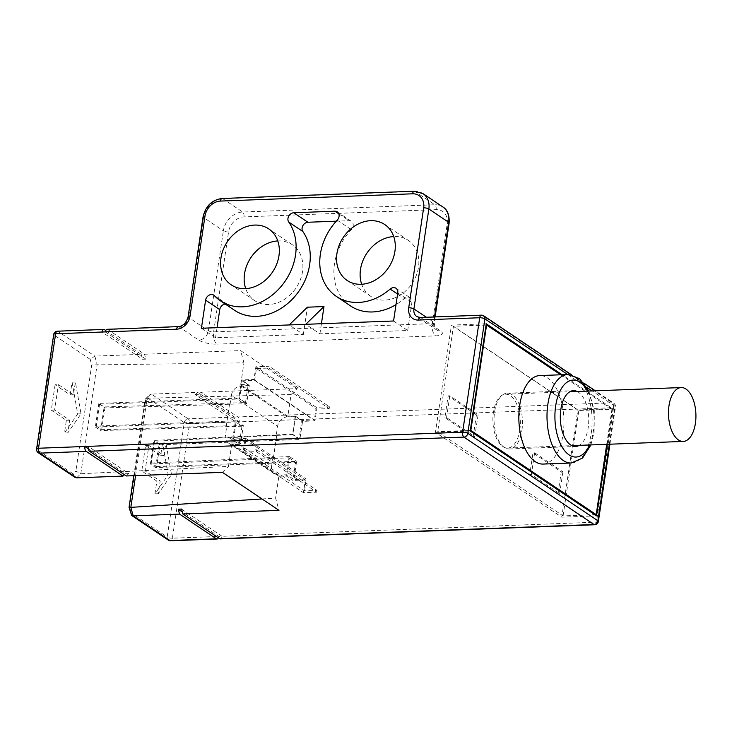 <?xml version="1.0" encoding="UTF-8"?>
<svg xmlns="http://www.w3.org/2000/svg" width="732" height="732" viewBox="0 0 732 732"><rect width="100%" height="100%" fill="white"/><g stroke="black" fill="none" stroke-linecap="round" stroke-linejoin="round"><path stroke-width="0.55" stroke-dasharray="3.66 2.75" d="M55.092 384.748L51.286 410.185L66.374 420.314L64.471 433.033L77.702 413.937L72.075 382.159L70.171 394.877L55.092 384.748L58.404 384.62L73.484 394.758L75.387 382.04L81.014 413.809L67.783 432.914L69.686 420.195L54.598 410.057L58.404 384.62M160.18 481.006L156.868 481.134L154.964 493.853L168.186 474.748L162.568 442.979L165.88 442.851L171.508 474.62L158.277 493.725L160.18 481.006L145.092 470.868L148.898 445.431L163.977 455.569L165.88 442.851M156.868 481.134L141.779 470.996L145.586 445.559L160.665 455.697L162.568 442.979M70.171 394.877L73.484 394.758M51.286 410.185L54.598 410.057M66.374 420.314L69.686 420.195M64.471 433.033L67.783 432.914M77.702 413.937L81.014 413.809M72.075 382.159L75.387 382.04M168.186 474.748L171.508 474.62M154.964 493.853L158.277 493.725M163.977 455.569L160.665 455.697M141.779 470.996L145.092 470.868M145.586 445.559L148.898 445.431M105.719 330.507L141.203 354.352L94.821 356.109L97.118 364.6L80.804 473.75L75.863 471.097L73.081 473.814L37.094 449.631A3.852 3.111 -56.1 0 0 38.256 452.705M483.742 315.812A3.852 3.111 -56.1 0 0 482.141 315.373L612.217 402.792A3.852 3.111 123.9 0 1 613.828 403.231A3.852 3.111 123.9 0 1 614.99 406.297A3.852 1.153 8.5 0 1 615.484 406.992A3.852 1.153 8.5 0 1 613.562 407.687A3.852 1.958 87.8 0 0 612.217 402.792L237.836 416.938L201.071 392.242L297.155 388.61L291.089 394.521L287.822 416.325L240.691 384.657L243.957 362.852L91.72 364.957L75.863 471.097M76.631 477.84L80.804 473.75L228.476 466.412L231.733 444.617L239.263 444.379L232.593 439.895L235.301 421.724L241.981 426.207L239.263 444.379M241.981 426.207L100.604 430.572L104.136 406.946L98.857 403.396L238.833 398.107L241.551 379.935L248.221 384.419L245.513 402.591L104.136 406.946M240.691 384.657L248.221 384.419M88.261 448.743L125.437 473.723L124.44 474.702M125.437 473.723L128.75 473.595L88.215 446.364M126.325 475.965L128.75 473.595M222.409 472.332L228.476 466.412M74.911 477.337L73.081 473.814M57.371 331.193A3.852 1.958 -92.2 0 1 58.057 331.404A3.852 3.111 123.9 0 0 54.205 335.165L37.094 449.631A3.852 1.153 8.5 0 1 36.6 448.936M347.133 280.447L370.694 296.286A33.69 27.203 123.9 0 0 384.575 300.12A33.69 27.203 -56.1 0 0 416.179 275.708A33.69 27.203 -56.1 0 0 408.282 240.361A33.69 27.203 -56.1 0 0 394.072 236.528A33.69 27.203 123.9 0 0 393.734 236.546M370.694 296.286A33.69 27.203 123.9 0 1 361.672 284.254M277.776 240.929A33.69 27.203 123.9 0 1 292.324 244.744A33.69 27.203 123.9 0 1 302.517 271.609A33.69 27.203 123.9 0 1 283.796 299.763A33.69 27.203 123.9 0 1 254.736 300.669A33.69 27.203 123.9 0 1 245.714 288.637M107.064 329.308A3.852 1.958 -92.2 0 1 107.76 329.528L144.515 354.233L240.599 350.601L297.155 388.61M105.326 331.889L145.86 359.128L144.515 354.233M594.713 524.743A3.852 1.958 87.8 0 0 596.452 522.163L613.562 407.687L235.869 421.971L195.334 394.731L198.647 394.603L239.181 421.842A3.852 1.958 -92.2 0 0 237.836 416.938M145.86 359.128L142.548 359.256L102.013 332.017M181.536 509.069L222.071 536.309L218.758 536.437L182.332 511.952M135.576 475.617L147.141 398.217L151.378 394.118L149.511 394.951L148.303 398.4L184.281 422.584A3.852 1.153 -171.5 0 0 189.487 423.718L172.377 538.194L218.758 536.437A3.852 1.958 87.8 0 1 218.365 537.819M195.334 394.731L197.759 392.361L151.378 394.118L188.142 418.823A3.852 3.111 123.9 0 0 184.281 422.584L167.18 537.05A3.852 1.153 -171.5 0 0 172.377 538.194A3.852 1.958 -92.2 0 1 170.638 540.774M131.01 514.541L131.193 512.867L167.18 537.05A3.852 3.111 -56.1 0 0 168.342 540.115M262.029 498.959L275.607 498.089L278.965 510.341M129.042 507.358L129.655 507.249L145.522 401.109L148.303 398.4M291.089 394.521L147.141 398.217L145.567 398.794L145.522 401.109M234.524 417.066L188.142 418.823A3.852 1.958 -92.2 0 1 189.487 423.718L235.869 421.971A3.852 1.958 87.8 0 0 234.524 417.066L197.759 392.361M201.071 392.242L198.647 394.603M243.957 362.852L240.599 350.601M141.203 354.352L142.548 359.256M104.438 329.647L58.057 331.404L94.821 356.109L90.182 359.339L91.72 364.957M90.182 359.339L54.205 335.165A3.852 1.153 8.5 0 1 53.711 334.469M231.733 444.617L278.865 476.285L275.607 498.089M287.822 416.325L295.206 415.996L292.489 434.168L153.903 440.39L150.371 464.015L155.651 467.556L295.637 462.267L292.919 480.439L286.249 475.956L288.957 457.784L150.371 464.015M278.865 476.285L286.249 475.956M242.246 380.814L249.31 385.563L246.602 403.735L104.923 407.889L99.552 404.274L239.529 398.986L242.246 380.814L254.672 380.347L256.429 368.535L268.854 368.068L269.129 366.247L255.88 366.75L253.977 379.469L241.551 379.935M253.977 379.469L314.303 420.012L301.877 420.479L299.168 438.651L292.489 434.168M295.206 415.996L301.877 420.479M232.593 439.895L245.019 439.429L243.115 452.147L256.365 451.644L256.639 449.832L244.213 450.299L245.979 438.486L233.554 438.953L236.271 420.79L243.335 425.539L240.627 443.711L233.554 438.953M99.552 404.274L96.295 426.079L236.271 420.79M98.857 403.396L95.325 427.021L235.301 421.724M268.854 368.068L329.19 408.602L329.455 406.791L269.129 366.247M244.213 450.299L304.539 490.843L316.965 490.367L256.639 449.832M316.965 490.367L316.691 492.188L256.365 451.644M256.429 368.535L316.764 409.078L329.19 408.602M304.539 490.843L306.305 479.03L293.88 479.497L286.816 474.748L278.526 475.059A9.626 7.768 123.9 0 1 274.518 473.97A9.626 7.768 123.9 0 1 271.609 466.293L225.419 435.247A9.626 7.768 -56.1 0 0 228.329 442.924A9.626 7.768 -56.1 0 0 232.337 444.022L240.627 443.711M245.979 438.486L306.305 479.03M254.672 380.347L314.998 420.891L316.764 409.078M314.998 420.891L302.572 421.358L299.855 439.529L292.791 434.771L276.22 435.403L277.574 426.317A9.626 7.768 123.9 0 1 287.219 416.92L295.499 416.609L302.572 421.358M276.22 435.403L154.507 441.204L151.25 463.008L156.621 466.623L159.878 444.818L299.855 439.529M156.621 466.623L296.597 461.325L293.88 479.497M245.019 439.429L305.345 479.972L303.441 492.691L316.691 492.188M305.345 479.972L292.919 480.439M299.168 438.651L159.183 443.94L155.651 467.556M329.455 406.791L316.206 407.294L314.303 420.012M249.31 385.563L241.029 385.883A9.626 7.768 -56.1 0 0 231.394 395.28L277.574 426.317M246.602 403.735L239.529 398.986M295.499 416.609L292.791 434.771M286.816 474.748L289.524 456.576L296.597 461.325M159.878 444.818L154.507 441.204M96.295 426.079L101.666 429.693L104.923 407.889M243.335 425.539L226.774 426.161L225.419 435.247M229.564 404.046L226.307 425.85L226.774 426.161M226.307 425.85L101.666 429.693M276.696 435.714L273.429 457.518L151.25 463.008M273.429 457.518L272.963 457.207L271.609 466.293M289.524 456.576L272.963 457.207M230.031 404.366L231.394 395.28M243.115 452.147L303.441 492.691M316.206 407.294L255.88 366.75M245.513 402.591L238.833 398.107M288.957 457.784L295.637 462.267M159.183 443.94L153.903 440.39M95.325 427.021L100.604 430.572M607.24 444.306L612.565 408.666L562.066 374.729M486.249 323.782L451.461 325.1L435.439 432.301L561.755 517.176L577.777 409.984L451.461 325.1M470.228 430.983L435.439 432.301M612.565 408.666L577.777 409.984M596.543 515.868L561.755 517.176M558.004 493.67L561.261 471.866L532.988 452.861L529.73 474.665L531.386 474.601L559.66 493.606L558.004 493.67L529.73 474.665M476.431 414.852L448.149 395.847L444.891 417.652L473.174 436.656L476.431 414.852L478.088 414.788L449.805 395.792L448.149 395.847M519.802 430.004A26.956 13.707 87.8 0 0 505.592 394.209A26.956 13.707 87.8 0 0 493.414 412.272A26.956 13.707 87.8 0 0 507.624 448.076A26.956 13.707 87.8 0 0 519.802 430.004M561.261 471.866L562.917 471.801L534.644 452.797L532.988 452.861M562.917 471.801L559.66 493.606M478.088 414.788L474.83 436.592L446.547 417.588L444.891 417.652M474.83 436.592L473.174 436.656M534.644 452.797L531.386 474.601M563.073 515.895L578.82 410.515L453.456 326.262L437.709 431.642L563.073 515.895L594.796 514.697M521.934 430.26A27.917 14.192 87.8 0 0 507.212 393.185A27.917 14.192 87.8 0 0 494.594 411.887A27.917 14.192 87.8 0 0 509.316 448.972A27.917 14.192 87.8 0 0 521.934 430.26M449.805 395.792L446.547 417.588M606.718 444.324L611.952 409.261L578.82 410.515M611.952 409.261L560.657 374.784M543.071 464.07A44.277 22.518 87.8 0 0 563.073 434.396A44.277 22.518 87.8 0 0 539.722 375.58M470.31 430.407L437.709 431.642M486.066 325.026L453.456 326.262M577.2 391.501A27.917 14.192 -92.2 0 1 588.199 427.753A27.917 14.192 -92.2 0 1 579.241 445.367M178.297 326.618A3.852 1.958 -92.2 0 1 178.983 326.829A9.626 7.768 -56.1 0 0 188.627 317.432L208.419 330.736A3.852 1.153 -171.5 0 0 213.625 331.88L228.558 231.943A15.399 12.435 123.9 0 1 243.985 216.91L436.144 209.645A15.399 12.435 123.9 0 1 447.225 223.681L432.292 323.617A3.852 1.153 -171.5 0 0 434.213 322.913A3.852 1.153 -171.5 0 0 433.719 322.217A9.626 7.768 -56.1 0 0 436.629 329.894L416.837 316.599A9.626 7.768 -56.1 0 0 420.845 317.688L482.141 315.373A3.852 1.958 87.8 0 0 481.446 315.163M598.383 521.458A3.852 1.153 -171.5 0 1 596.452 522.163L222.071 536.309A3.852 1.958 -92.2 0 1 220.332 538.889M201.41 328.256L215.547 337.763L303.341 334.442L289.204 324.944M303.341 334.442L307.422 307.193M393.569 321L407.706 330.498L319.911 333.819L305.775 324.313M319.911 333.819L321.421 323.727M217.056 327.671L215.547 337.763M234.569 310.313A52.942 42.749 123.9 0 1 228.594 305.226A5.774 4.667 -56.1 0 0 227.936 304.668A5.774 4.667 -56.1 0 0 225.227 304.036M350.527 305.93A52.942 42.749 123.9 0 1 351.351 229.674A5.774 4.667 -56.1 0 0 351.442 221.357A5.774 4.667 -56.1 0 0 349.036 220.698L336.272 221.183M407.706 330.498L411.906 302.389A5.774 4.667 -56.1 0 0 410.158 297.778A5.774 4.667 -56.1 0 0 404.293 298.583A52.942 42.749 123.9 0 1 396.021 304.613M131.193 512.867L129.655 507.249M228.558 231.943A3.852 1.153 8.5 0 1 223.361 230.809L208.419 330.736A9.626 7.768 123.9 0 1 198.784 340.133A13.478 4.026 -171.5 0 0 216.974 344.132A9.626 4.895 87.8 0 1 213.625 331.88L432.292 323.617A9.626 4.895 87.8 0 0 435.641 335.869A13.478 4.026 -171.5 0 0 440.637 330.992L420.845 317.688A3.852 1.958 87.8 0 0 420.159 317.478M447.225 223.681A3.852 1.153 -171.5 0 0 449.146 222.986M434.506 316.938L433.719 322.217L426.308 317.24M435.11 316.91L434.213 322.913C434.991 328.092 435.796 330.425 436.629 329.894A9.626 7.768 -56.1 0 0 440.637 330.992M216.974 344.132L435.641 335.869M107.76 329.528L178.983 326.829L198.784 340.133M243.985 216.91A3.852 1.958 87.8 0 0 242.64 212.015A19.252 15.546 123.9 0 0 223.361 230.809L203.56 217.505L188.627 317.432A3.852 1.153 8.5 0 1 188.133 316.736M241.029 385.883L287.219 416.92M278.526 475.059L232.337 444.022M609.326 444.233L614.99 406.297L592.124 390.934M586.991 387.484L567.703 374.519M571.225 463.008A44.277 22.518 87.8 0 0 591.236 433.326A44.277 22.518 87.8 0 0 567.886 374.51M589.516 444.974A38.503 19.581 87.8 0 0 593.378 431.24A38.503 19.581 87.8 0 0 587.485 391.108M436.144 209.645A3.852 1.958 87.8 0 0 434.799 204.75L242.64 212.015L222.848 198.711A19.252 15.546 123.9 0 0 203.56 217.505A3.852 1.153 8.5 0 1 203.066 216.809M222.153 198.491A3.852 1.958 87.8 0 1 222.848 198.711L415.007 191.445L434.799 204.75A19.252 15.546 123.9 0 1 442.823 206.936M414.312 191.226A3.852 1.958 87.8 0 1 415.007 191.445A19.252 15.546 123.9 0 1 423.032 193.632M214.449 295.719L228.594 305.226M338.815 213.835L349.036 220.698M337.214 220.176L351.351 229.674M397.595 294.072L404.293 298.583M397.769 292.882L411.906 302.389M384.712 224.523L408.282 240.361M292.324 244.744L268.754 228.906M254.736 300.669L231.175 284.83M133.773 475.681L145.146 399.617M145.567 398.794L149.511 394.951M274.518 473.97L228.329 442.924M609.921 444.205L615.484 406.992A3.852 3.852 0 0 0 613.828 403.231L595.345 390.815M584.173 383.303L571.509 374.793M590.898 444.928L594.119 432.283L594.311 410.67L588.867 391.062M509.316 448.972L575.581 446.465M507.212 393.185L573.476 390.678M505.592 394.209L569.816 391.776M507.624 448.076L571.848 445.642M213.799 295.17L227.936 304.668M337.296 211.859L351.442 221.357M396.021 288.28L410.158 297.778"/><path stroke-width="1.1" d="M176.558 329.199A3.852 1.958 -92.2 0 1 178.297 326.618C183 326.207 186.285 322.913 188.133 316.736A3.852 1.153 8.5 0 1 190.055 316.041A13.478 10.879 -56.1 0 1 176.558 329.199L55.632 333.774A3.852 1.958 -92.2 0 1 57.371 331.193A3.852 3.852 0 0 0 53.711 334.469A3.852 1.153 8.5 0 1 55.632 333.774L38.522 448.24A3.852 1.153 8.5 0 0 36.6 448.936A3.852 3.852 0 0 0 38.256 452.705L74.911 477.337L76.631 477.84L123.013 476.093L86.248 451.388L39.867 453.135A3.852 1.958 -92.2 0 1 38.522 448.24L84.903 446.483A3.852 1.958 87.8 0 0 86.248 451.388M124.44 474.702L123.013 476.093M567.703 374.519L484.904 318.877L467.803 433.353A3.852 1.153 -171.5 0 0 462.606 432.209A3.852 1.958 87.8 0 0 463.942 437.105A3.852 3.111 -56.1 0 0 467.803 433.353L597.879 520.763A3.852 3.111 123.9 0 1 594.027 524.524A3.852 1.958 87.8 0 0 594.713 524.743L220.332 538.889A3.852 1.958 -92.2 0 1 219.646 538.679L182.881 513.974L278.965 510.341L222.409 472.332L126.325 475.965L89.56 451.26A3.852 1.958 -92.2 0 1 88.215 446.364L84.903 446.483L88.261 448.743M38.256 452.705A3.852 3.111 -56.1 0 0 39.867 453.135L76.631 477.84M220.972 257.966A33.69 27.203 123.9 0 1 239.693 229.811A33.69 27.203 123.9 0 1 268.754 228.906A33.69 27.203 123.9 0 1 278.956 255.77A33.69 27.203 123.9 0 1 260.235 283.925A33.69 27.203 123.9 0 1 231.175 284.83A33.69 27.203 123.9 0 1 220.972 257.966M305.775 324.313L289.204 324.944L307.422 307.193L323.983 306.562L305.775 324.313L393.569 321L397.769 292.882A5.774 4.667 123.9 0 0 396.021 288.28A5.774 4.667 123.9 0 0 390.156 289.076L397.595 294.072M289.204 324.944L201.41 328.256L205.61 300.147A5.774 4.667 123.9 0 1 208.821 295.325A5.774 4.667 123.9 0 1 213.799 295.17A5.774 4.667 123.9 0 1 214.449 295.719A52.942 42.749 -56.1 0 0 220.433 300.815A52.942 42.749 -56.1 0 0 280.594 287.054A52.942 42.749 -56.1 0 0 288.71 222.006A5.774 4.667 123.9 0 1 288.728 216.169A5.774 4.667 123.9 0 1 293.752 212.756L334.89 211.2A5.774 4.667 123.9 0 1 337.296 211.859A5.774 4.667 123.9 0 1 337.214 220.176A52.942 42.749 -56.1 0 0 336.391 296.423A52.942 42.749 -56.1 0 0 390.156 289.076M370.511 220.698A33.69 27.203 123.9 0 1 384.712 224.523A33.69 27.203 123.9 0 1 392.608 259.869A33.69 27.203 123.9 0 1 361.004 284.291A33.69 27.203 123.9 0 1 347.133 280.447A33.69 27.203 123.9 0 1 339.163 245.275A33.69 27.203 123.9 0 1 370.511 220.698M361.672 284.254A33.69 27.203 123.9 0 1 393.734 236.546M245.714 288.637A33.69 27.203 123.9 0 1 244.543 273.805A33.69 27.203 123.9 0 1 277.776 240.929M105.326 331.889A3.852 1.958 -92.2 0 1 107.064 329.308L178.297 326.618M216.333 538.807L179.569 514.102L133.187 515.85L169.952 540.555A3.852 1.958 -92.2 0 0 170.638 540.774A3.852 3.852 0 0 1 168.342 540.115A3.852 3.111 -56.1 0 0 169.952 540.555L216.333 538.807A3.852 1.958 87.8 0 0 217.02 539.017A3.852 1.958 87.8 0 0 218.365 537.819M182.332 511.952L178.224 509.198L181.536 509.069L182.881 513.974M179.569 514.102L178.224 509.198M168.342 540.115L131.687 515.484L133.187 515.85L130.836 507.368L262.029 498.959M135.576 475.617L130.836 507.368L129.655 507.249M131.687 515.484L129.042 507.358L133.773 475.681M57.371 331.193L103.752 329.437A3.852 1.958 87.8 0 1 104.438 329.647L105.719 330.507M103.752 329.437A3.852 1.958 87.8 0 0 102.013 332.017M88.215 446.364L462.606 432.209L479.707 317.743A3.852 1.153 8.5 0 1 484.904 318.877A3.852 3.111 -56.1 0 0 483.742 315.812A3.852 3.852 0 0 0 481.446 315.163A3.852 1.958 87.8 0 0 479.707 317.743L418.42 320.058A13.478 10.879 -56.1 0 1 408.721 307.779L423.654 207.842A15.399 12.435 123.9 0 0 412.573 193.806L220.414 201.071A15.399 12.435 123.9 0 0 204.987 216.114L190.055 316.041M562.066 374.729L486.249 323.782L470.228 430.983L596.543 515.868L607.24 444.306M560.657 374.784L486.588 325.008L470.832 430.389L596.205 514.642L606.718 444.324M596.205 514.642L594.796 514.697M588.867 391.062L579.534 378.59L567.886 374.51L539.722 375.58A44.277 22.518 87.8 0 0 519.711 405.253A44.277 22.518 87.8 0 0 543.071 464.07L571.225 463.008L582.535 458.067L590.898 444.928M470.832 430.389L470.31 430.407M486.588 325.008L486.066 325.026M579.241 445.367A27.917 14.192 -92.2 0 1 575.581 446.465A27.917 14.192 -92.2 0 1 560.858 409.389A27.917 14.192 -92.2 0 1 573.476 390.678A27.917 14.192 -92.2 0 1 577.2 391.501M695.4 423.37A26.956 13.707 87.8 0 0 681.181 387.567A26.956 13.707 87.8 0 0 669.002 405.638A26.956 13.707 87.8 0 0 683.221 441.433A26.956 13.707 87.8 0 0 695.4 423.37M321.421 323.727L323.983 306.562M225.227 304.036A5.774 4.667 -56.1 0 0 219.746 309.645L217.056 327.671M336.272 221.183L307.898 222.254A5.774 4.667 -56.1 0 0 302.865 225.676A5.774 4.667 -56.1 0 0 302.856 231.513A52.942 42.749 123.9 0 1 294.74 296.552A52.942 42.749 123.9 0 1 234.569 310.313L220.433 300.815M396.021 304.613A52.942 42.749 123.9 0 1 350.527 305.93L336.391 296.423M442.823 206.936L423.032 193.632A19.252 15.546 123.9 0 1 428.851 208.986L448.652 222.29A19.252 15.546 123.9 0 0 442.823 206.936C447.444 209.608 449.549 214.952 449.146 222.986A3.852 1.153 -171.5 0 0 448.652 222.29L434.506 316.938M423.654 207.842A3.852 1.153 -171.5 0 1 428.851 208.986L413.919 308.922A3.852 1.153 -171.5 0 0 408.721 307.779M426.308 317.24L413.919 308.922A9.626 7.768 -56.1 0 0 416.837 316.599L420.159 317.478A3.852 1.958 87.8 0 0 418.42 320.058M89.56 451.26L463.942 437.105L594.027 524.524L219.646 538.679M592.124 390.934L586.991 387.484M594.713 524.743A3.852 3.852 0 0 0 598.383 521.458A3.852 1.153 -171.5 0 0 597.879 520.763L609.326 444.233M567.886 374.51A44.277 22.518 87.8 0 0 547.875 404.192A44.277 22.518 87.8 0 0 571.225 463.008M587.485 391.108A38.503 19.581 87.8 0 0 555.67 405.903A38.503 19.581 87.8 0 0 565.278 451.461A38.503 19.581 87.8 0 0 589.516 444.974M188.133 316.736L203.066 216.809A3.852 1.153 8.5 0 1 204.987 216.114M203.066 216.809C205.683 205.921 212.051 199.809 222.153 198.491L414.312 191.226A3.852 1.958 87.8 0 0 412.573 193.806M222.153 198.491A3.852 1.958 87.8 0 0 220.414 201.071M205.61 300.147L219.746 309.645M288.71 222.006L302.856 231.513M293.752 212.756L307.898 222.254M334.89 211.2L338.815 213.835M449.146 222.986L435.11 316.91M170.638 540.774L217.02 539.017M36.6 448.936L53.711 334.469M595.345 390.815L584.173 383.303M571.509 374.793L483.742 315.812M569.816 391.776L681.181 387.567M571.848 445.642L683.221 441.433M481.446 315.163L420.159 317.478M598.383 521.458L609.921 444.205M414.312 191.226L423.032 193.632"/></g></svg>
